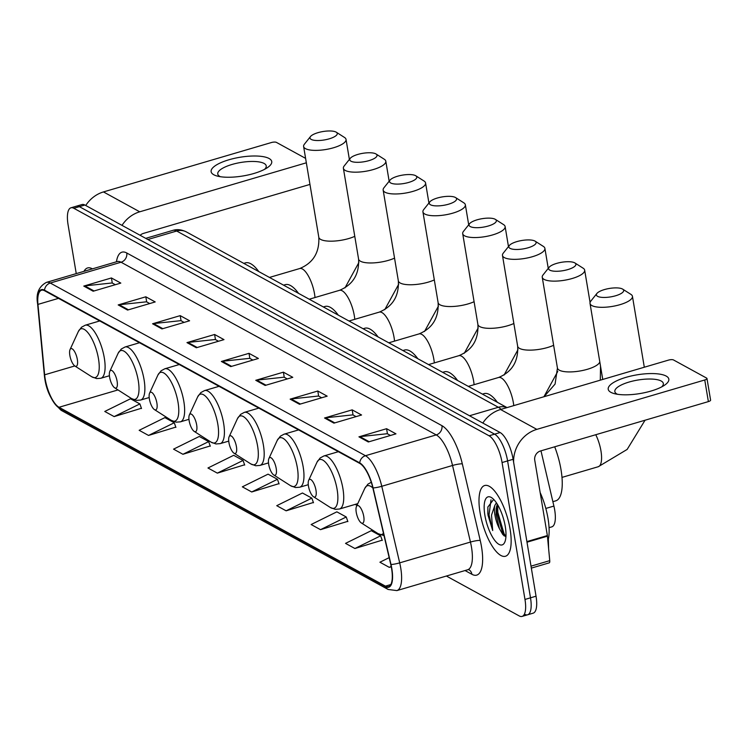 <?xml version="1.0" encoding="UTF-8"?>
<svg xmlns="http://www.w3.org/2000/svg" width="748" height="748" viewBox="0 0 748 748"><rect width="100%" height="100%" fill="white"/><g stroke="black" fill="none" stroke-linecap="round" stroke-linejoin="round"><path stroke-width="1.12" d="M540.982 450.838L553.903 506.069A23.038 7.994 73.6 0 1 554.679 509.902A23.038 7.994 73.6 0 1 551.8 526.863L549.06 527.667M524.741 614.295A23.038 7.994 -106.4 0 0 527.62 614.791L533.156 613.164A23.038 7.994 -106.4 0 0 536.035 596.193L513.119 459.291A23.038 7.994 -106.4 0 0 500.122 432.531L84.889 205.027A23.038 7.994 -106.4 0 0 82.009 204.541L76.483 206.168A23.038 7.994 -106.4 0 1 79.363 206.654A23.038 7.994 -106.4 0 0 76.483 206.168L70.948 207.794A23.038 7.994 -106.4 0 0 68.077 224.755L76.249 273.609M446.397 576.035L519.215 615.922A23.038 7.994 -106.4 0 0 522.095 616.408A23.038 7.994 -106.4 0 0 524.974 599.447L502.067 462.545L507.593 460.918A23.038 7.994 -106.4 0 0 494.596 434.158L79.363 206.654L494.596 434.158A23.038 7.994 -106.4 0 1 507.593 460.918L530.5 597.82L507.593 460.918L513.119 459.291M527.62 614.791A23.038 7.994 -106.4 0 0 530.5 597.82A23.038 7.994 -106.4 0 1 527.62 614.791L522.095 616.408M510.08 529.107A36.867 12.791 -106.4 0 0 484.667 485.517A36.867 12.791 -106.4 0 0 480.066 512.66A36.867 12.791 -106.4 0 0 505.47 556.25A36.867 12.791 -106.4 0 0 510.08 529.107A36.867 12.791 -106.4 0 0 484.667 485.517A36.867 12.791 -106.4 0 0 480.066 512.66A36.867 12.791 -106.4 0 0 505.47 556.25A36.867 12.791 -106.4 0 0 510.08 529.107M92.415 268.859A36.867 12.791 -106.4 0 0 87.572 267.952A36.867 12.791 -106.4 0 0 84 271.337A36.867 12.791 -106.4 0 1 87.572 267.952A36.867 12.791 -106.4 0 1 92.415 268.859M391.587 568.555A24.581 8.527 73.6 0 1 388.511 586.647A24.581 8.527 73.6 0 1 385.435 586.133L59.008 407.277A24.581 8.527 73.6 0 1 44.628 374.813L37.952 304.399A24.581 8.527 73.6 0 1 41.542 290.224A24.581 8.527 73.6 0 1 44.618 290.748L359.797 463.433A24.581 8.527 73.6 0 1 372.841 487.892L390.765 564.469A24.581 8.527 73.6 0 1 391.587 568.555M391.84 568.695A25.189 8.742 -106.4 0 0 390.998 564.497L373.074 487.92A25.189 8.742 -106.4 0 0 359.704 462.862L44.515 290.168A25.189 8.742 -106.4 0 0 37.69 304.165L44.366 374.58A25.189 8.742 -106.4 0 0 59.101 407.856L385.538 586.703A25.189 8.742 -106.4 0 0 391.84 568.695M114.145 416.599L139.876 403.911L130.489 398.778L104.767 411.456L114.145 416.599L141.409 408.258M148.543 435.439L174.265 422.76L164.887 417.618L139.165 430.306L148.543 435.439L175.808 427.108M182.933 454.288L208.664 441.601L199.277 436.458L173.555 449.146L182.933 454.288L210.197 445.948M217.331 473.129L243.053 460.45L233.675 455.308L207.953 467.996L217.331 473.129L244.596 464.798M354.907 548.508L380.629 535.82L371.251 530.687L345.529 543.375L354.907 548.508L382.172 540.178M320.509 529.668L346.24 516.98L336.852 511.838L311.131 524.526L320.509 529.668L347.773 521.328M286.119 510.819L311.841 498.14L302.463 492.997L276.741 505.685L286.119 510.819L313.384 502.488M251.721 491.978L277.452 479.29L268.065 474.148L242.343 486.836L251.721 491.978L278.985 483.638M502.067 462.545A23.038 7.994 -106.4 0 0 489.07 435.785L73.837 208.281A23.038 7.994 -106.4 0 0 70.948 207.794M152.573 323.772L180.212 315.637L189.599 320.78L161.951 328.914L152.573 323.772A6.143 5.442 118.7 0 1 153.546 323.575L162.821 328.653M118.184 304.922L145.823 296.797L155.201 301.94L127.562 310.065L118.184 304.922A6.143 5.442 118.7 0 1 119.156 304.735L128.422 309.812M83.785 286.082L111.424 277.957L120.811 283.09L93.163 291.224L83.785 286.082A6.143 5.442 118.7 0 1 84.758 285.886L94.033 290.963M255.76 380.302L283.399 372.177L292.777 377.319L265.138 385.444L255.76 380.302A6.143 5.442 118.7 0 1 256.732 380.115L265.998 385.192M290.149 399.151L317.797 391.017L327.175 396.16L299.527 404.285L290.149 399.151A6.143 5.442 118.7 0 1 291.122 398.955L300.397 404.032M324.548 417.992L352.186 409.867L361.565 415L333.926 423.134L324.548 417.992A6.143 5.442 118.7 0 1 325.52 417.795L334.786 422.882M358.937 436.841L386.585 428.707L395.963 433.849L368.315 441.975L358.937 436.841A6.143 5.442 118.7 0 1 359.91 436.645L369.185 441.722M186.972 342.612L214.611 334.487L223.989 339.629L196.35 347.755L186.972 342.612A6.143 5.442 118.7 0 1 187.944 342.425L197.21 347.502M221.361 361.462L249 353.327L258.387 358.47L230.739 366.604L221.361 361.462A6.143 5.442 118.7 0 1 222.334 361.265L231.609 366.342M389.166 557.653L379.919 562.216L389.297 567.358L391.26 566.778M249 353.327L249.86 358.432M252.889 360.087L249.692 358.339L222.334 361.265M214.611 334.487L215.461 339.583M218.491 341.247L215.302 339.499L187.944 342.425M386.585 428.707L387.436 433.803M390.465 435.467L387.268 433.718L359.91 436.645M352.186 409.867L353.037 414.962M356.067 416.617L352.878 414.869L325.52 417.795M317.797 391.017L318.648 396.122M321.677 397.777L318.48 396.029L291.122 398.955M283.399 372.177L284.249 377.273M287.279 378.937L284.09 377.188L256.732 380.115M111.424 277.957L112.284 283.053M115.314 284.708L112.116 282.959L84.758 285.886M145.823 296.797L146.673 301.893M149.703 303.557L146.514 301.809L119.156 304.735M180.212 315.637L181.072 320.742M184.102 322.397L180.904 320.649L153.546 323.575M277.452 479.29L279.088 483.928M311.841 498.14L313.487 502.768M346.24 516.98L347.876 521.618M380.629 535.82L382.275 540.458M389.297 567.358L391.195 566.423M243.053 460.45L244.699 465.088M208.664 441.601L210.3 446.238M174.265 422.76L175.911 427.398M139.876 403.911L141.512 408.548M547.882 540.907A38.4 13.324 -106.4 0 0 548.022 518.476A38.4 13.324 -106.4 0 0 540.159 492.577M493.671 499.393L487.846 507.069L488.014 515.204L492.689 530.538L491.53 515.091L494.821 505.424A17.354 6.021 -106.4 0 0 494.914 514.979A17.354 6.021 -106.4 0 0 499.412 528.621L496.13 514.624L496.158 508.546L497.27 504.143M494.821 505.424L496.42 502.815M505.265 526.47A25.039 8.686 -106.4 0 0 491.595 497.663A25.039 8.686 -106.4 0 0 484.882 515.297A25.039 8.686 -106.4 0 0 494.409 539.934A25.039 8.686 -106.4 0 0 504.722 542.3A25.039 8.686 -106.4 0 0 505.265 526.47M499.412 528.621L502.862 534.624L505.919 536.774M492.689 530.538L489.042 514.905L491.015 499.804M505.929 536.671L504.04 533.67L497.813 512.324L497.663 504.788M487.827 513.988L487.864 506.92M504.059 535.858L502.946 533.988L496.719 512.642L496.485 506.592M666.169 376.066A30.724 9.472 170.5 0 1 664.476 385.248A30.724 9.472 170.5 0 1 614.332 393.635A30.724 9.472 170.5 0 1 610.882 392.326A30.724 9.472 170.5 0 1 626.02 377.338A30.724 9.472 170.5 0 1 666.169 376.066M661.709 386.884A24.581 7.583 -9.5 0 0 663.326 383.462A24.581 7.583 -9.5 0 0 661.195 381.022A24.581 7.583 -9.5 0 0 633.36 380.928A24.581 7.583 -9.5 0 0 614.847 391.578A24.581 7.583 -9.5 0 0 616.969 394.028A24.581 7.583 -9.5 0 0 617.474 394.28M513.614 462.217A30.724 27.209 -61.3 0 1 536.83 429.371L704.756 379.984A3.843 1.187 -9.5 0 0 706.982 378.497A3.843 1.187 -9.5 0 0 706.654 378.114L673.509 359.956A3.843 1.187 -9.5 0 0 668.488 360.115L500.562 409.502L536.83 429.371M482.834 423.059A30.724 27.209 -61.3 0 1 500.562 409.502M706.982 378.497L710.6 400.115A3.843 1.187 170.5 0 1 708.375 401.601L540.449 450.988A7.676 6.807 118.7 0 0 534.745 460.226L547.358 535.568A3.843 1.328 73.6 0 1 547.433 536.185L549.752 560.645A3.843 1.328 73.6 0 1 549.191 562.861L531.332 568.115M622.467 289.009A13.829 4.264 -9.5 0 0 609.031 288.513A13.829 4.264 -9.5 0 0 596.904 293.459A13.829 4.264 -9.5 0 0 597.587 296.33A13.829 4.264 -9.5 0 0 615.389 295.834A13.829 4.264 -9.5 0 0 622.701 289.149A13.829 4.264 -9.5 0 0 622.467 289.009M630.583 294.179A21.505 6.629 170.5 0 1 630.938 294.394A21.505 6.629 170.5 0 1 632.443 296.32A21.505 6.629 170.5 0 1 616.249 305.642A21.505 6.629 170.5 0 1 591.883 305.567A21.505 6.629 170.5 0 1 590.022 303.426A21.505 6.629 170.5 0 1 590.817 301.107L596.904 293.459M356.254 512.324A9.219 3.198 -106.4 0 0 361.284 522.927A9.219 3.198 -106.4 0 0 363.752 516.438A9.219 3.198 -106.4 0 0 360.246 507.368A9.219 3.198 -106.4 0 0 356.45 506.499A9.219 3.198 -106.4 0 0 356.254 512.324M552.875 501.684L555.745 500.842A42.243 14.651 -106.4 0 0 561.019 469.744A42.243 14.651 -106.4 0 0 554.698 446.799M574.688 262.829A13.829 4.264 -9.5 0 0 561.252 262.333A13.829 4.264 -9.5 0 0 549.125 267.288A13.829 4.264 -9.5 0 0 549.808 270.15A13.829 4.264 -9.5 0 0 567.61 269.654A13.829 4.264 -9.5 0 0 574.922 262.969A13.829 4.264 -9.5 0 0 574.688 262.829M582.804 268.008A21.505 6.629 170.5 0 1 583.169 268.214A21.505 6.629 170.5 0 1 584.665 270.15A21.505 6.629 170.5 0 1 568.471 279.462A21.505 6.629 170.5 0 1 544.105 279.387A21.505 6.629 170.5 0 1 542.244 277.246A21.505 6.629 170.5 0 1 543.039 274.937L549.125 267.288M308.475 486.144A9.219 3.198 -106.4 0 0 313.506 496.747A9.219 3.198 -106.4 0 0 315.983 490.258A9.219 3.198 -106.4 0 0 312.468 481.188A9.219 3.198 -106.4 0 0 308.681 480.319A9.219 3.198 -106.4 0 0 308.475 486.144M497.383 402.312A42.243 14.651 -106.4 0 0 484.124 393.616L482.423 394.121M534.913 241.043A13.829 4.264 -9.5 0 0 521.478 240.547A13.829 4.264 -9.5 0 0 509.351 245.494A13.829 4.264 -9.5 0 0 510.043 248.355A13.829 4.264 -9.5 0 0 527.836 247.859A13.829 4.264 -9.5 0 0 535.147 241.174A13.829 4.264 -9.5 0 0 534.913 241.043M543.029 246.214A21.505 6.629 170.5 0 1 543.394 246.429A21.505 6.629 170.5 0 1 544.89 248.355A21.505 6.629 170.5 0 1 528.696 257.677A21.505 6.629 170.5 0 1 504.339 257.593A21.505 6.629 170.5 0 1 502.478 255.451A21.505 6.629 170.5 0 1 503.264 253.142L509.351 245.494M268.7 464.358A9.219 3.198 -106.4 0 0 273.74 474.961A9.219 3.198 -106.4 0 0 276.208 468.463A9.219 3.198 -106.4 0 0 272.702 459.403A9.219 3.198 -106.4 0 0 268.906 458.533A9.219 3.198 -106.4 0 0 268.7 464.358M457.608 380.517A42.243 14.651 -106.4 0 0 444.359 371.821L442.657 372.326M495.148 219.248A13.829 4.264 -9.5 0 0 481.712 218.753A13.829 4.264 -9.5 0 0 469.576 223.699A13.829 4.264 -9.5 0 0 470.268 226.569A13.829 4.264 -9.5 0 0 488.061 226.074A13.829 4.264 -9.5 0 0 495.372 219.388A13.829 4.264 -9.5 0 0 495.148 219.248M503.264 224.419A21.505 6.629 170.5 0 1 503.619 224.634A21.505 6.629 170.5 0 1 505.124 226.569A21.505 6.629 170.5 0 1 488.921 235.882A21.505 6.629 170.5 0 1 464.564 235.807A21.505 6.629 170.5 0 1 462.703 233.666A21.505 6.629 170.5 0 1 463.489 231.347L469.576 223.699M228.935 442.564A9.219 3.198 -106.4 0 0 233.965 453.166A9.219 3.198 -106.4 0 0 236.433 446.678A9.219 3.198 -106.4 0 0 232.927 437.608A9.219 3.198 -106.4 0 0 229.131 436.739A9.219 3.198 -106.4 0 0 228.935 442.564M417.833 358.731A42.243 14.651 -106.4 0 0 404.584 350.036L402.882 350.531M455.373 197.463A13.829 4.264 -9.5 0 0 441.937 196.958A13.829 4.264 -9.5 0 0 429.81 201.913A13.829 4.264 -9.5 0 0 430.493 204.774A13.829 4.264 -9.5 0 0 448.295 204.279A13.829 4.264 -9.5 0 0 455.607 197.594A13.829 4.264 -9.5 0 0 455.373 197.463M463.489 202.633A21.505 6.629 170.5 0 1 463.844 202.848A21.505 6.629 170.5 0 1 465.35 204.774A21.505 6.629 170.5 0 1 449.155 214.096A21.505 6.629 170.5 0 1 424.789 214.012A21.505 6.629 170.5 0 1 422.929 211.871A21.505 6.629 170.5 0 1 423.723 209.562L429.81 201.913M189.16 420.778A9.219 3.198 -106.4 0 0 194.19 431.381A9.219 3.198 -106.4 0 0 196.668 424.883A9.219 3.198 -106.4 0 0 193.152 415.823A9.219 3.198 -106.4 0 0 189.366 414.953A9.219 3.198 -106.4 0 0 189.16 420.778M378.067 336.937A42.243 14.651 -106.4 0 0 364.809 328.241L363.107 328.746M415.598 175.668A13.829 4.264 -9.5 0 0 402.162 175.172A13.829 4.264 -9.5 0 0 390.035 180.118A13.829 4.264 -9.5 0 0 390.727 182.989A13.829 4.264 -9.5 0 0 408.52 182.484A13.829 4.264 -9.5 0 0 415.832 175.808A13.829 4.264 -9.5 0 0 415.598 175.668M423.714 180.838A21.505 6.629 170.5 0 1 424.079 181.053A21.505 6.629 170.5 0 1 425.575 182.98A21.505 6.629 170.5 0 1 409.38 192.301A21.505 6.629 170.5 0 1 385.014 192.227A21.505 6.629 170.5 0 1 383.154 190.076A21.505 6.629 170.5 0 1 383.948 187.767L390.035 180.118M149.385 398.983A9.219 3.198 -106.4 0 0 154.425 409.586A9.219 3.198 -106.4 0 0 156.893 403.097A9.219 3.198 -106.4 0 0 153.377 394.028A9.219 3.198 -106.4 0 0 149.591 393.158A9.219 3.198 -106.4 0 0 149.385 398.983M338.292 315.142A42.243 14.651 -106.4 0 0 325.043 306.456L323.342 306.951M375.833 153.873A13.829 4.264 -9.5 0 0 362.397 153.377A13.829 4.264 -9.5 0 0 350.26 158.333A13.829 4.264 -9.5 0 0 350.952 161.194A13.829 4.264 -9.5 0 0 368.745 160.698A13.829 4.264 -9.5 0 0 376.057 154.013A13.829 4.264 -9.5 0 0 375.833 153.873M383.948 159.053A21.505 6.629 170.5 0 1 384.304 159.259A21.505 6.629 170.5 0 1 385.809 161.194A21.505 6.629 170.5 0 1 369.606 170.507A21.505 6.629 170.5 0 1 345.249 170.432A21.505 6.629 170.5 0 1 343.388 168.291A21.505 6.629 170.5 0 1 344.174 165.981L350.26 158.333M109.619 377.188A9.219 3.198 -106.4 0 0 114.65 387.791A9.219 3.198 -106.4 0 0 117.118 381.302A9.219 3.198 -106.4 0 0 113.612 372.233A9.219 3.198 -106.4 0 0 109.816 371.363A9.219 3.198 -106.4 0 0 109.619 377.188M298.517 293.356A42.243 14.651 -106.4 0 0 285.269 284.661L283.567 285.156M336.058 132.087A13.829 4.264 -9.5 0 0 322.622 131.592A13.829 4.264 -9.5 0 0 310.495 136.538A13.829 4.264 -9.5 0 0 311.177 139.399A13.829 4.264 -9.5 0 0 328.98 138.904A13.829 4.264 -9.5 0 0 336.291 132.218A13.829 4.264 -9.5 0 0 336.058 132.087M344.174 137.258A21.505 6.629 170.5 0 1 344.529 137.473A21.505 6.629 170.5 0 1 346.034 139.399A21.505 6.629 170.5 0 1 329.831 148.721A21.505 6.629 170.5 0 1 305.474 148.637A21.505 6.629 170.5 0 1 303.613 146.496A21.505 6.629 170.5 0 1 304.408 144.186L310.495 136.538M69.845 355.403A9.219 3.198 -106.4 0 0 74.875 366.006A9.219 3.198 -106.4 0 0 77.343 359.507A9.219 3.198 -106.4 0 0 73.837 350.447A9.219 3.198 -106.4 0 0 70.041 349.578A9.219 3.198 -106.4 0 0 69.845 355.403M258.752 271.561A42.243 14.651 -106.4 0 0 245.494 262.866L243.792 263.371M269.074 158.492A30.724 9.472 170.5 0 1 267.382 167.674A30.724 9.472 170.5 0 1 217.238 176.07A30.724 9.472 170.5 0 1 213.788 174.752A30.724 9.472 170.5 0 1 228.925 159.773A30.724 9.472 170.5 0 1 269.074 158.492M264.614 169.31A24.581 7.583 -9.5 0 0 266.223 165.897A24.581 7.583 -9.5 0 0 264.1 163.447A24.581 7.583 -9.5 0 0 236.256 163.363A24.581 7.583 -9.5 0 0 217.752 174.013A24.581 7.583 -9.5 0 0 219.875 176.453A24.581 7.583 -9.5 0 0 220.38 176.715M122.008 225.363A30.724 27.209 -61.3 0 1 139.736 211.806L306.343 162.802M85.73 205.485A30.724 27.209 -61.3 0 1 103.467 191.927L271.393 142.541A3.843 1.187 -9.5 0 1 276.414 142.382L305.605 158.38M309.962 184.419L143.354 233.423A7.676 6.807 118.7 0 0 140.157 235.311M545.816 508.444L553.903 506.069M500.122 432.531L489.07 435.785M536.035 596.193L524.974 599.447M84.889 205.027L73.837 208.281M501.085 409.343A30.724 10.659 -106.4 0 0 498.355 407.267L469.501 415.757M506.929 407.632A15.362 13.604 118.7 0 0 498.355 407.267L176.696 231.029L147.842 239.519M172.844 230.384C177.089 229.038 181.642 229.561 186.486 231.974A15.362 13.604 118.7 0 0 176.696 231.029A30.724 10.659 -106.4 0 0 172.844 230.384L145.72 238.36M385.435 586.133L390.821 584.543M44.515 290.168A7.676 6.807 -61.3 0 1 50.284 283.034L365.473 455.719A30.724 10.659 73.6 0 1 381.77 486.284L399.694 562.861A30.724 10.659 73.6 0 1 400.722 567.975A30.724 10.659 73.6 0 1 396.879 590.593L467.65 569.78A30.724 10.659 -106.4 0 0 471.483 547.162A30.724 10.659 -106.4 0 0 470.455 542.057L452.54 465.471A30.724 10.659 -106.4 0 0 436.234 434.906L121.045 262.221A30.724 10.659 -106.4 0 0 117.202 261.566L118.053 261.426M390.998 564.497A7.676 1.15 166.8 0 0 399.694 562.861L470.455 542.057A7.676 1.15 -13.2 0 1 480.235 540.458A38.4 13.324 73.6 0 1 471.923 574.305L465.05 570.546M116.445 261.791A38.4 13.324 73.6 0 1 126.749 252.983L441.937 425.668A7.676 6.807 118.7 0 1 436.234 434.906L365.473 455.719A7.676 6.807 118.7 0 0 359.704 462.862M37.69 304.165A7.676 3.516 174.6 0 1 37.596 303.763C35.839 293.627 38.784 286.503 46.441 282.379A30.724 10.659 73.6 0 1 50.284 283.034L121.045 262.221A7.676 6.807 118.7 0 0 126.749 252.983M441.937 425.668A38.4 13.324 73.6 0 1 462.32 463.882A7.676 1.15 -13.2 0 0 452.54 465.471L381.77 486.284A7.676 1.15 166.8 0 1 373.074 487.92M44.366 374.58A7.676 3.516 174.6 0 1 44.272 374.178A7.676 3.516 174.6 0 1 44.282 373.766M59.101 407.856A7.676 6.807 118.7 0 0 61.71 410.624L388.147 589.471A7.676 6.807 -61.3 0 1 385.538 586.703M462.32 463.882L480.235 540.458M471.923 574.305A7.676 6.807 118.7 0 0 468.874 569.696M37.952 304.399L58.503 298.359M44.628 374.813L74.791 365.95M59.008 407.277L117.997 389.932M355.188 504.386L356.974 505.368M526.891 541.589L547.358 535.568M708.375 401.601L704.756 379.984M547.433 536.185L526.994 542.197M531.005 566.161L549.752 560.645M595.754 434.719A21.505 7.461 73.6 0 1 600.953 450.885A21.505 7.461 73.6 0 1 598.269 466.724L627.151 449.426L645.047 420.226M361.284 522.927L378.095 533.651A25.395 8.808 -106.4 0 0 383.462 533.268M372.878 488.023A25.395 8.808 -106.4 0 0 364.781 488.379L367.913 484.152L371.27 482.254M544.077 396.702L555.081 384.061L557.438 368.035A21.505 6.629 -9.5 0 0 559.298 370.176A21.505 6.629 -9.5 0 0 582.215 370.569A21.505 6.629 -9.5 0 0 599.803 361.882M330.317 507.481A25.395 8.808 -106.4 0 0 337.133 489.585A25.395 8.808 -106.4 0 0 327.456 464.601A25.395 8.808 -106.4 0 0 317.002 462.199L320.144 457.982L323.875 455.962A27.648 9.593 -106.4 0 1 342.93 488.65A27.648 9.593 -106.4 0 1 339.48 509.005L335.244 509.332L330.317 507.481L313.506 496.747M468.323 386.389L498.579 377.488A21.505 7.461 73.6 0 1 501.272 377.946A21.505 7.461 73.6 0 1 513.399 402.92A21.505 7.461 73.6 0 1 513.783 405.612M498.579 377.488C512.043 371.887 518.401 361.471 517.663 346.24A21.505 6.629 -9.5 0 0 519.523 348.39A21.505 6.629 -9.5 0 0 553.632 345.296M290.551 485.686A25.395 8.808 -106.4 0 0 297.358 467.799A25.395 8.808 -106.4 0 0 287.681 442.807A25.395 8.808 -106.4 0 0 277.228 440.413L280.369 436.187L284.1 434.167A27.648 9.593 -106.4 0 1 303.164 466.855A27.648 9.593 -106.4 0 1 299.705 487.219L295.469 487.537L290.551 485.686L273.74 474.961M428.548 364.603L458.805 355.702A21.505 7.461 73.6 0 1 461.497 356.16A21.505 7.461 73.6 0 1 473.634 381.125A21.505 7.461 73.6 0 1 474.101 384.696M458.805 355.702C472.269 350.101 478.627 339.686 477.897 324.454A21.505 6.629 -9.5 0 0 479.758 326.596A21.505 6.629 -9.5 0 0 513.867 323.501M250.776 463.9A25.395 8.808 -106.4 0 0 257.583 446.004A25.395 8.808 -106.4 0 0 247.915 421.012A25.395 8.808 -106.4 0 0 237.462 418.618L240.594 414.401L244.334 412.372A27.648 9.593 -106.4 0 1 263.389 445.069A27.648 9.593 -106.4 0 1 259.93 465.424L255.694 465.752L250.776 463.9L233.965 453.166M388.782 342.808L419.039 333.907A21.505 7.461 73.6 0 1 421.732 334.365A21.505 7.461 73.6 0 1 433.859 359.339A21.505 7.461 73.6 0 1 434.326 362.902M419.039 333.907C432.494 328.307 438.861 317.891 438.122 302.659A21.505 6.629 -9.5 0 0 439.983 304.801A21.505 6.629 -9.5 0 0 474.092 301.715M211.001 442.105A25.395 8.808 -106.4 0 0 217.818 424.209A25.395 8.808 -106.4 0 0 208.14 399.226A25.395 8.808 -106.4 0 0 197.687 396.823L200.819 392.606L204.559 390.587A27.648 9.593 -106.4 0 1 223.615 423.274A27.648 9.593 -106.4 0 1 220.164 443.639L215.929 443.957L211.001 442.105L194.19 431.381M349.007 321.014L379.264 312.122A21.505 7.461 73.6 0 1 381.957 312.571A21.505 7.461 73.6 0 1 394.084 337.544A21.505 7.461 73.6 0 1 394.551 341.107M379.264 312.122C392.719 306.521 399.086 296.105 398.347 280.874A21.505 6.629 -9.5 0 0 400.208 283.015A21.505 6.629 -9.5 0 0 434.317 279.92M171.236 420.311A25.395 8.808 -106.4 0 0 178.043 402.424A25.395 8.808 -106.4 0 0 168.365 377.431A25.395 8.808 -106.4 0 0 157.912 375.038L161.054 370.812L164.784 368.792A27.648 9.593 -106.4 0 1 183.84 401.489A27.648 9.593 -106.4 0 1 180.39 421.844L176.154 422.162L171.236 420.311L154.425 409.586M309.233 299.228L339.489 290.327A21.505 7.461 73.6 0 1 342.182 290.785A21.505 7.461 73.6 0 1 354.318 315.759A21.505 7.461 73.6 0 1 354.776 319.321M339.489 290.327C352.953 284.726 359.311 274.31 358.582 259.079A21.505 6.629 -9.5 0 0 360.442 261.22A21.505 6.629 -9.5 0 0 394.542 258.135M131.461 398.525A25.395 8.808 -106.4 0 0 138.268 380.629A25.395 8.808 -106.4 0 0 128.6 355.646A25.395 8.808 -106.4 0 0 118.147 353.243L121.279 349.026L125.01 347.007A27.648 9.593 -106.4 0 1 144.074 379.694A27.648 9.593 -106.4 0 1 140.615 400.049L136.379 400.376L131.461 398.525L114.65 387.791M269.467 277.433L299.724 268.532A21.505 7.461 73.6 0 1 302.416 268.99A21.505 7.461 73.6 0 1 314.543 293.964A21.505 7.461 73.6 0 1 315.011 297.526M299.724 268.532C313.178 262.931 319.536 252.515 318.807 237.284A21.505 6.629 -9.5 0 0 320.668 239.425A21.505 6.629 -9.5 0 0 354.776 236.34M91.686 376.73A25.395 8.808 -106.4 0 0 98.493 358.834A25.395 8.808 -106.4 0 0 88.825 333.851A25.395 8.808 -106.4 0 0 78.372 331.458L81.504 327.231L85.244 325.212A27.648 9.593 -106.4 0 1 104.299 357.899A27.648 9.593 -106.4 0 1 100.84 378.264L96.614 378.582L91.686 376.73L74.875 366.006M103.467 191.927L139.736 211.806M548.359 539.121L548.611 548.583M186.486 231.974L507.032 407.595M37.596 303.763L44.272 374.178C45.581 389.727 51.388 401.872 61.71 410.624M388.147 589.471L396.879 590.593M46.441 282.379L117.202 261.566M468.697 569.602L467.65 569.78M602.748 379.451L590.022 303.426M561.991 477.392L598.269 466.724M384.005 535.587L378.095 533.651M356.45 506.499L364.781 488.379M644.309 367.221L632.443 296.32M622.701 289.149L630.938 294.394M600.307 380.162L600.522 366.165M557.438 368.035L542.244 277.246M357.778 503.628L339.48 509.005M338.367 451.699L323.875 455.962M308.681 480.319L317.002 462.199M590.079 302.482L584.665 270.15M574.922 262.969L583.169 268.214M543.927 396.749L557.765 371.438M517.663 346.24L502.478 255.451M308.279 484.695L299.705 487.219M298.602 429.904L284.1 434.167M268.906 458.533L277.228 440.413M548.247 268.392L544.89 248.355M535.147 241.174L543.394 246.429M504.068 375.057L517.99 349.643M477.897 324.454L462.703 233.666M268.513 462.9L259.93 465.424M258.827 408.109L244.334 412.372M229.131 436.739L237.462 418.618M508.472 246.597L505.124 226.569M495.372 219.388L503.619 224.634M464.293 353.262L478.215 327.848M438.122 302.659L422.929 211.871M228.738 441.114L220.164 443.639M219.052 386.323L204.559 390.587M189.366 414.953L197.687 396.823M468.706 224.802L465.35 204.774M455.607 197.594L463.844 202.848M424.527 331.476L438.45 306.063M398.347 280.874L383.154 190.076M188.964 419.319L180.39 421.844M179.277 364.528L164.784 368.792M149.591 393.158L157.912 375.038M428.931 203.017L425.575 182.98M415.832 175.808L424.079 181.053M384.752 309.681L398.675 284.268M358.582 259.079L343.388 168.291M149.198 397.534L140.615 400.049M139.511 342.743L125.01 347.007M109.816 371.363L118.147 353.243M389.156 181.222L385.809 161.194M376.057 154.013L384.304 159.259M344.978 287.887L358.9 262.483M318.807 237.284L303.613 146.496M109.423 375.739L100.84 378.264M99.736 320.948L85.244 325.212M70.041 349.578L78.372 331.458M349.381 159.436L346.034 139.399M336.291 132.218L344.529 137.473"/></g></svg>
